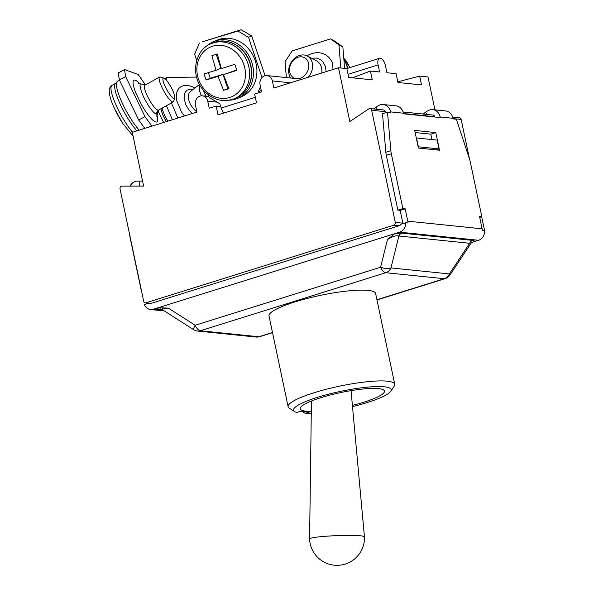 <?xml version="1.0" encoding="UTF-8"?>
<svg xmlns="http://www.w3.org/2000/svg" width="594" height="594" viewBox="0 0 594 594"><rect width="100%" height="100%" fill="white"/><g stroke="black" fill="none" stroke-linecap="round" stroke-linejoin="round"><path stroke-width="0.89" d="M199.888 85.194A14.182 8.413 52.2 0 0 201.5 95.805M196.881 111.887A14.182 8.413 -127.8 0 1 190.615 91.32L199.473 84.452M162.088 108.078A30.806 18.266 52.2 0 0 167.902 121.169M203.527 90.347A11.435 6.786 52.2 0 0 206.281 96.228M166.431 105.687L172.386 119.765M171.451 102.925L177.844 118.058M166.082 79.878L166.921 77.487L165.087 78.913M194.906 87.994A23.79 14.108 52.2 0 0 176.73 100.661L181.534 112.036A23.79 14.108 52.2 0 0 184.459 115.986M176.73 100.661L181.534 112.036M190.407 89.167L187.184 90.147L185.387 91.914L184.474 93.852L184.066 98.411L185.9 104.9L189.026 110.105L192.122 113.588M166.921 77.487L196.577 77.086M308.241 77.235A14.182 11.279 -62.2 0 0 307.254 55.992L316.528 60.892A14.182 11.279 117.8 0 1 321.733 73.01M307.254 55.992A14.182 11.279 -62.2 0 0 299.554 55.457A14.182 11.279 -62.2 0 0 290.629 78.014M347.431 68.377A30.806 24.503 -62.2 0 0 343.889 59.504M297.549 78.727A11.435 9.096 -62.2 0 0 308.806 66.12A11.435 9.096 -62.2 0 0 298.292 57.21A11.435 9.096 -62.2 0 0 289.605 68.213A11.435 9.096 -62.2 0 0 295.537 78.519M342.864 46.985L334.474 40.956L330.554 38.885L338.944 44.914L342.864 46.985L344.617 68.384M330.554 38.885L292.077 50.928L285.075 61.776L286.375 77.576M340.83 67.998L338.944 44.914M332.566 63.461L333.034 69.468L332.566 63.461A23.79 18.926 -62.2 0 0 307.009 55.873M326.128 71.636L325.453 66.394L322.713 61.538L320.545 59.675L316.713 58.071L311.397 58.19M223.426 74.658L228.957 88.662L223.567 90.347L218.043 76.351L206.066 80.019L204.032 73.953L216.001 70.278L211.917 55.68L217.307 53.995L221.391 68.592L234.808 64.315L236.85 70.382L223.426 74.658L236.709 69.988M228.794 88.268L227.754 88.595L222.95 74.295L210.254 78.267L208.36 72.639M223.567 90.347L227.754 88.595M218.043 76.351L222.95 74.295M206.066 80.019L210.254 78.267M216.001 70.278L220.909 68.228L216.238 54.329M206.838 46.042A30.806 27.116 67.3 0 1 213.87 41.521A30.806 27.116 67.3 0 1 215.956 40.763A30.806 27.116 67.3 0 1 251.247 60.647A30.806 27.116 67.3 0 1 237.652 98.359A30.806 27.116 67.3 0 1 229.499 100.193M213.87 41.521L217.337 40.073A30.806 27.116 67.3 0 1 219.416 39.315A30.806 27.116 67.3 0 1 254.707 59.192A30.806 27.116 67.3 0 1 241.119 96.911L237.652 98.359M208.323 94.862L209.207 97.498L219.817 103.757L220.753 106.534L216.157 106.066L209.229 108.234L207.744 101.18A7.321 6.319 -84.1 0 0 202.339 95.827A7.321 6.319 -84.1 0 0 195.433 105.034L196.918 112.088L132.284 132.321L143.614 186.093L122.015 186.137A2.287 1.975 95.9 0 0 120.04 189.026L143.674 301.18A2.287 1.975 95.9 0 0 146.057 302.784L393.829 225.208L399.495 225.631A1.827 1.582 95.9 0 0 400.638 224.332L405.695 222.75L407.989 222.988A9.148 7.9 95.9 0 0 407.774 221.176L405.167 208.836L400.17 210.402L397.876 210.165L386.315 155.309A13.729 6.489 -107.4 0 1 385.855 152.25L382.491 113.721L387.488 112.155L390.859 150.69L385.855 152.25M261.263 90.466L258.286 91.706L258.642 92.761M260.462 86.672L258.286 91.706M248.507 37.296L251.708 35.959L241.105 29.7L237.897 31.044L248.507 37.296L262.028 77.539M237.897 31.044L202.628 41.743L241.105 29.7M196.718 60.343L194.646 54.158L199.428 43.087M223.812 113.06A10.068 4.759 -107.4 0 1 221.25 108.019L220.753 106.534M251.708 35.959L265.072 75.728M385.439 112.793L385.194 111.642A2.287 1.975 -84.1 0 0 383.509 109.972L369.965 108.576A2.287 1.975 95.9 0 0 368.777 108.888L349.836 121.532L338.506 67.761L273.871 87.994L272.379 80.94A7.321 6.319 -84.1 0 0 266.973 75.587A7.321 6.319 -84.1 0 0 260.068 84.794L261.553 91.847L254.633 94.015L256.489 102.829L218.013 114.88L216.157 106.066M173.285 101.916L158.479 110.068A14.182 3.067 -118.8 0 1 157.633 110.053A14.182 3.067 -118.8 0 1 148.151 97.602A14.182 3.067 -118.8 0 1 144.802 85.217L159.615 77.064A14.182 3.067 61.2 0 0 163.766 90.971A14.182 3.067 61.2 0 0 173.285 101.916A14.182 3.067 61.2 0 0 173.715 101.284L174.651 97.706A11.435 2.473 61.2 0 0 171.02 87.103A11.435 2.473 61.2 0 0 163.966 78.185A11.435 2.473 61.2 0 0 163.899 78.163A11.435 2.473 61.2 0 0 166.632 89.39A11.435 2.473 61.2 0 0 174.651 97.706M160.454 77.072A14.182 3.067 61.2 0 0 160.373 77.049A14.182 3.067 61.2 0 0 159.615 77.064M119.461 80.183L117.493 81.267A30.806 6.653 61.2 0 0 121.466 101.329A30.806 6.653 61.2 0 0 139.204 130.153M148.723 127.175L151.567 125.609L151.849 126.195M151.567 125.609L144.958 116.595L138.699 120.04L144.825 128.393M119.372 79.99L125.631 76.544L124.51 69.535L118.243 72.98L119.372 79.99L138.699 120.04M125.631 76.544L144.958 116.595M163.625 122.513L158.501 111.895M145.456 84.853L138.216 74.54L124.51 69.535M139.82 83.888A23.79 5.138 61.2 0 0 135.766 92.864L141.29 104.306A23.79 5.138 61.2 0 0 154.165 121.228A23.79 5.138 61.2 0 0 156.935 114.984M135.766 92.864L141.29 104.306M145.278 84.957L140.978 83.954L140.273 84.363L139.991 85.707L141.327 91.535L143.763 97.268C148.47 106.504 152.606 112.147 156.177 114.204L157.484 113.929L158.94 109.808M142.567 181.103A12.808 0.587 -178.6 0 0 139.805 181.096L139.687 186.1M426.678 114.397L425.623 112.221A12.808 3.757 154.2 0 0 423.18 114.041M377.108 109.311L376.054 107.128A12.808 3.757 154.2 0 0 373.611 108.954M434.83 117.011L434.763 116.728A2.287 1.975 -84.1 0 0 433.078 115.058L403.096 111.976M425.623 112.221L427.502 110.967A10.068 8.695 95.9 0 1 432.714 109.615A10.068 8.695 95.9 0 1 440.154 116.981L440.273 117.575L403.556 113.803L403.43 113.209A10.068 8.695 -84.1 0 0 395.998 105.851L383.145 104.529A10.068 8.695 95.9 0 1 390.577 111.895L390.704 112.481L387.488 112.155M376.054 107.128L377.925 105.88A10.068 8.695 95.9 0 1 383.145 104.529M399.109 225.75L150.95 303.445A1.827 1.582 95.9 0 1 149.822 303.311M288.142 406.756L269.008 315.963A54.47 9.556 -11.9 0 1 320.344 295.381A54.47 9.556 -11.9 0 1 375.616 293.495L394.75 384.288A54.47 9.556 168.1 0 0 339.478 386.174A54.47 9.556 168.1 0 0 288.142 406.756A54.47 9.556 168.1 0 0 289.345 408.241L294.654 411.583A49.896 8.754 -11.9 0 1 340.57 391.372A49.896 8.754 -11.9 0 1 390.741 391.335A49.896 8.754 -11.9 0 1 352.517 406.608M397.876 210.165L402.873 208.598L391.312 153.742A13.729 6.489 -107.4 0 1 390.859 150.69M402.955 223.611L400.17 210.402M432.714 109.615L445.567 110.937A10.068 8.695 -84.1 0 1 453.007 118.303L453.125 118.889L456.341 119.223L469.423 158.754A13.729 6.489 -107.4 0 1 470.262 161.85L481.823 216.706L479.714 217.359M146.369 303.942A9.148 7.9 95.9 0 1 146.154 303.081L146.117 302.933M129.247 232.737A13.729 6.489 72.6 0 0 129.692 235.647L141.253 290.503M435.803 132.588L439.523 150.223L418.406 148.055L414.694 130.42L435.803 132.588L430.806 134.155L415.139 132.551M431.949 139.568L430.806 134.155M130.019 186.122A10.068 8.695 95.9 0 1 137.667 181.096L139.805 181.096M160.929 308.947L162.021 309.452C161.301 308.858 163.417 308.42 168.347 308.123L158.197 307.751L394.854 233.665L387.466 239.523C392.664 236.367 396.465 235.194 398.871 236.011A5.487 4.745 95.9 0 1 401.96 233.138L394.854 233.665L399.636 232.165A9.148 7.9 -84.1 0 0 405.695 222.75M148.73 303.2L144.379 304.559A9.148 7.9 -84.1 0 0 150.616 309.541A9.148 7.9 -84.1 0 0 153.408 309.251L158.197 307.751C157.284 308.486 157.64 308.939 159.251 309.118A5.487 4.745 95.9 0 1 160.863 308.939M387.466 239.523L380.591 267.218A9.148 4.195 13.9 0 0 390.949 267.916L398.871 236.011L469.654 243.273A5.487 4.745 95.9 0 1 472.742 240.399L401.96 233.138M470.723 243.637L471.458 242.768M471.547 242.716L473.797 241.765C474.71 241.038 474.354 240.577 472.742 240.399M376.938 299.777L444.245 278.705A9.148 7.9 95.9 0 0 449.383 273.916L469.654 243.273L470.73 243.622L450.014 274.94A9.148 1.062 -146.5 0 0 449.383 273.916L390.949 267.916A9.148 7.9 -84.1 0 1 385.81 272.705L200.386 330.761A9.148 4.329 -107.4 0 1 195.166 325.267A9.148 1.203 122.6 0 0 193.599 329.655A9.148 9.148 0 0 0 197.594 331.044A9.148 7.9 -84.1 0 0 200.386 330.761L258.821 336.753A9.148 7.9 95.9 0 1 256.029 337.043A9.148 9.148 0 0 0 259.697 336.672A9.148 4.329 -107.4 0 1 258.821 336.753L272.49 332.477M402.873 208.598L405.167 208.836M481.667 216.751L484.637 230.858L482.343 230.621A9.148 7.9 -84.1 0 0 482.128 228.809L479.529 216.468L481.823 216.706M484.637 230.858A9.148 7.9 95.9 0 1 478.586 240.266L473.797 241.765M402.866 223.181L395.292 222.401L371.658 110.254L385.194 111.642M395.292 222.401A2.287 1.975 95.9 0 1 393.829 225.208M369.965 108.576A2.287 1.975 95.9 0 1 371.658 110.254M484.348 233.657A2.287 1.975 -84.1 0 0 484.793 231.593L484.637 231.578M453.066 118.607L461.159 119.439L469.475 158.902M484.637 230.866L484.793 231.593M461.159 119.439A2.287 1.975 -84.1 0 0 459.466 117.768L452.665 117.07M436.026 149.859L439.025 148.923L437.169 140.11L416.513 137.986L418.369 146.8L439.025 148.923M352.517 77.821L370.404 71.035L372.26 79.848L348.708 77.428L346.851 68.614L338.506 67.761M397.824 81.824L419.661 76.091L421.517 84.905L397.965 82.484L396.109 73.671L386.924 72.728L385.439 65.674A7.321 3.46 72.6 0 0 379.581 58.316A7.321 3.46 72.6 0 0 378.096 64.924L379.581 71.978L370.404 71.035M419.661 76.091L428.007 76.945L434.942 109.845M360.736 535.833A27.45 2.25 177.8 0 0 329.9 535.981A27.45 2.25 177.8 0 0 309.585 538.944A27.45 2.25 177.8 0 0 309.585 538.951A27.45 27.45 0 0 0 338.083 565.31A27.45 27.45 0 0 0 364.441 536.813A27.45 2.25 177.8 0 0 364.441 536.805A27.45 2.25 177.8 0 0 360.736 535.833M311.278 413.164A49.896 8.754 -11.9 0 1 305.123 413.313L302.071 411.3M390.741 391.335L394.245 386.137A54.47 9.556 168.1 0 0 394.75 384.288M305.123 413.313L309.214 412.036L300.95 411.182L296.859 412.466A49.896 8.754 -11.9 0 1 294.654 411.583M352.398 405.368A43.006 7.544 168.1 0 0 383.976 390.251A43.006 7.544 168.1 0 0 340.822 392.552A43.006 7.544 168.1 0 0 300.408 407.863A43.006 7.544 168.1 0 0 306.207 411.256A43.006 7.544 168.1 0 0 311.301 411.471M157.64 110.061A7.321 6.942 110 0 1 156.177 114.211L157.633 110.053M160.929 108.717A29.871 17.716 52.2 0 0 166.387 121.644M347.794 68.265A29.871 23.76 -62.2 0 0 345.233 61.85M349.591 67.701A29.871 23.76 -62.2 0 0 343.792 58.331M211.212 43.652L213.09 42.865A29.871 26.292 67.3 0 1 215.11 42.129A29.871 26.292 67.3 0 1 249.332 61.405A29.871 26.292 67.3 0 1 236.152 97.973L234.266 98.76C222.446 102.866 211.976 99.792 202.851 89.538C190.236 74.978 194.728 49.77 211.212 43.652A29.871 26.292 67.3 0 1 213.231 42.916A29.871 26.292 67.3 0 1 247.446 62.192A29.871 26.292 67.3 0 1 234.266 98.76M212.57 46.243A27.042 23.805 67.3 0 1 245.174 78.497A27.042 23.805 67.3 0 1 205.791 90.83A27.042 23.805 67.3 0 1 212.57 46.243M255.331 97.349L221.25 108.019M132.625 132.217A29.871 6.452 61.2 0 1 115.704 104.366A29.871 6.452 61.2 0 1 112.043 85.336L115.719 83.316A29.871 6.452 61.2 0 0 119.624 102.896A29.871 6.452 61.2 0 0 136.91 130.873M113.877 107.18A27.042 5.843 61.2 0 0 114.464 108.479A27.042 5.843 61.2 0 0 122.587 123.233A27.042 5.843 61.2 0 0 123.374 124.436M376.975 299.955L445.121 278.623A9.148 4.329 72.6 0 1 444.245 278.705L385.81 272.705A9.148 4.329 72.6 0 1 380.591 267.218L195.166 325.267L168.347 308.123M386.315 155.309L391.312 153.742M159.251 309.118L161.932 309.392M163.283 310.268L153.408 309.251M478.586 240.266L399.636 232.165M482.128 228.809L407.774 221.176M453.007 118.303L440.154 116.981M403.43 113.209L390.577 111.895M151.336 303.326L146.057 302.784M403.497 113.521L434.763 116.728M348.054 74.332L378.096 64.924M217.07 102.138L207.744 101.18M290.466 82.796L272.379 80.94M193.265 89.263L190.228 89.182M349.911 67.605L343.785 58.264M213.09 42.865L215.154 42.107C228.772 37.392 245.716 47.52 250.193 63.075C251.871 68.51 252.153 73.908 251.047 79.254C248.938 88.231 243.971 94.468 236.152 97.973M116.498 82.997L115.719 83.316M163.899 78.163L160.373 77.049M112.043 85.336C110.083 86.635 109.14 88.536 109.207 91.031L109.504 94.201C110.232 98.129 111.887 102.888 114.471 108.494L122.579 123.233L133.056 135.981M157.507 113.937L156.645 116.142M138.692 83.516L141.016 83.962M445.121 278.623A9.148 9.148 0 0 0 450.014 274.94M259.697 336.672L272.527 332.655M256.029 337.043L197.594 331.044M193.599 329.655L161.999 309.444M164.352 310.952L150.616 309.541M150.995 303.43L145.359 302.851M346.725 68.6L379.581 58.316M208.873 96.495L202.339 95.827M302.004 79.188L266.973 75.587M311.442 401.017L309.585 538.944M351.047 390.622L364.441 536.805"/></g></svg>
